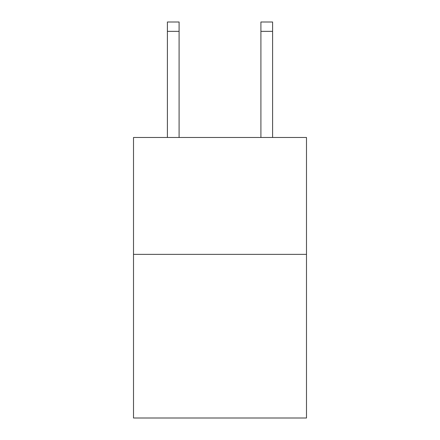 <?xml version="1.0" encoding="UTF-8"?>
<svg xmlns="http://www.w3.org/2000/svg" width="440" height="440" viewBox="0 0 440 440"><rect width="100%" height="100%" fill="white"/><g stroke="black" fill="none" stroke-linecap="round" stroke-linejoin="round"><path stroke-width="0.66" d="M306.493 254.364L306.493 418L133.507 418L133.507 137.478L306.493 137.478L306.493 254.364L133.507 254.364M179.091 137.478L179.091 31.35L167.404 31.35L167.404 22L179.091 22L179.091 31.35M167.404 137.478L167.404 31.35M272.596 137.478L272.596 22L260.909 22L260.909 137.478M179.091 22L167.404 22M260.909 31.35L272.596 31.35"/></g></svg>
